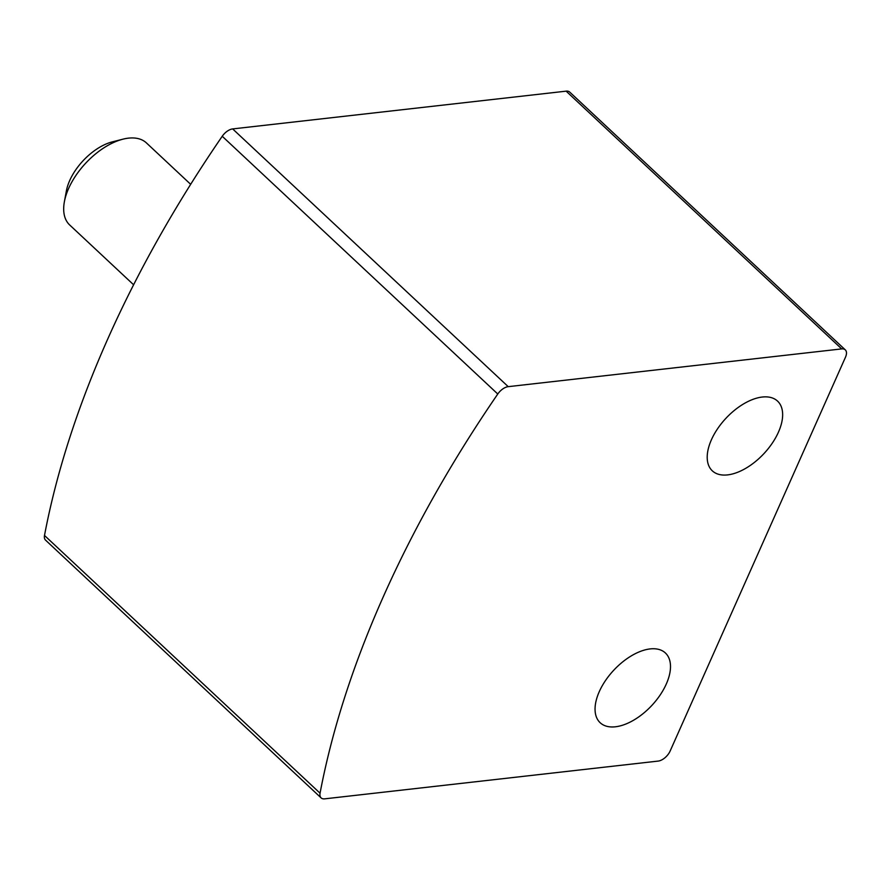 <?xml version="1.0" encoding="UTF-8"?>
<svg xmlns="http://www.w3.org/2000/svg" width="890" height="890" viewBox="0 0 890 890"><rect width="100%" height="100%" fill="white"/><g stroke="black" fill="none" stroke-linecap="round" stroke-linejoin="round"><path stroke-width="1.33" d="M658.177 761.084L324.705 798.842A11.236 6.108 -46.9 0 1 321.112 797.896A11.236 6.108 -46.9 0 1 320.055 793.201A842.596 457.671 -46.9 0 1 497.777 394.014A11.236 6.108 -46.9 0 1 508.223 386.661L841.695 348.902A11.236 6.108 -46.9 0 1 845.289 349.859A11.236 6.108 -46.9 0 1 845.5 357.168L670.137 751.027A11.236 6.108 -46.9 0 1 658.177 761.084M321.112 797.896L45.557 540.141A11.236 6.108 -46.9 0 1 44.5 535.457A842.596 457.671 -46.9 0 1 222.233 136.27A11.236 6.108 -46.9 0 1 232.668 128.917L566.14 91.158A11.236 6.108 -46.9 0 1 569.734 92.104L845.289 349.859M727.597 474.893A47.749 25.932 133.1 0 0 772.242 443.22A47.749 25.932 133.1 0 0 777.537 401.09A47.749 25.932 133.1 0 0 725.984 418.244A47.749 25.932 133.1 0 0 712.312 470.832A47.749 25.932 133.1 0 0 727.597 474.893M615.446 726.785A47.749 25.932 133.1 0 0 660.091 695.101A47.749 25.932 133.1 0 0 665.397 652.982A47.749 25.932 133.1 0 0 613.833 670.137A47.749 25.932 133.1 0 0 600.16 722.725A47.749 25.932 133.1 0 0 615.446 726.785M190.671 184.319L146.427 142.923A56.17 30.516 133.1 0 0 122.898 139.185A56.17 30.516 133.1 0 0 64.38 201.752A56.17 30.516 133.1 0 0 69.676 224.97L133.611 284.778M122.898 139.185L112.307 141.877A44.111 23.963 133.1 0 0 66.361 191.005L64.38 201.752M320.055 793.201L44.5 535.457M497.777 394.014L222.233 136.27M508.223 386.661L232.668 128.917M841.695 348.902L566.14 91.158"/></g></svg>
